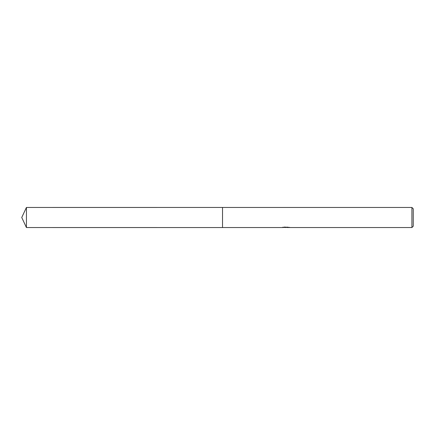 <?xml version="1.0" encoding="UTF-8"?>
<svg xmlns="http://www.w3.org/2000/svg" width="435" height="435" viewBox="0 0 435 435"><rect width="100%" height="100%" fill="white"/><g stroke="black" fill="none" stroke-linecap="round" stroke-linejoin="round"><path stroke-width="0.65" d="M282.75 227.184L282.679 227.538L222.519 227.538L222.524 207.462L411.912 207.462L413.25 208.8L413.25 226.2L411.912 227.538L287.16 227.538L287.622 227.086M222.519 227.538L222.519 207.462L222.519 227.543L26.432 227.538L26.432 207.462L222.519 207.457M287.122 227.38L284.93 227.44M286.094 227.538L285.621 227.538M411.912 227.538L411.912 207.462M282.75 227.516L286.496 227.347L283.288 227.347L284.332 227.086L289.444 227.38M289.857 227.429C286.513 227.451 286.513 227.478 289.857 227.51M287.16 227.206L286.496 227.206M26.432 207.462L21.75 217.5L26.432 227.538"/></g></svg>
